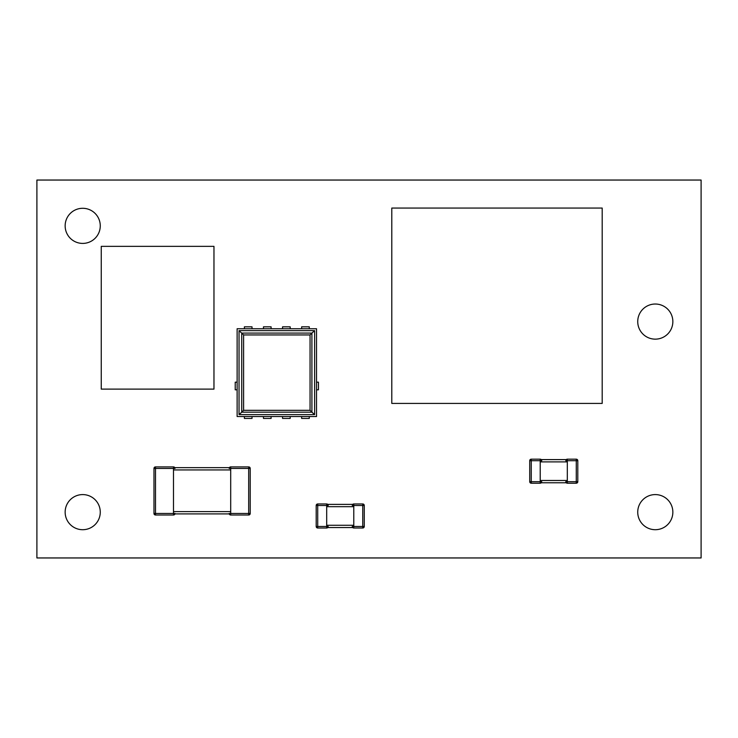 <?xml version="1.0" encoding="UTF-8"?>
<svg xmlns="http://www.w3.org/2000/svg" width="738" height="738" viewBox="0 0 738 738"><rect width="100%" height="100%" fill="white"/><g stroke="black" fill="none" stroke-linecap="round" stroke-linejoin="round"><path stroke-width="1.11" d="M602.19 208.051L391.795 208.051L391.795 403.418L602.19 403.418L602.19 208.051M100.267 225.856A17.555 17.555 0 0 0 82.711 208.291A17.555 17.555 0 0 0 65.147 225.856A17.555 17.555 0 0 0 82.711 243.411A17.555 17.555 0 0 0 100.267 225.856M672.853 321.584A17.555 17.555 0 0 0 655.289 304.028A17.555 17.555 0 0 0 637.733 321.584A17.555 17.555 0 0 0 655.289 339.148A17.555 17.555 0 0 0 672.853 321.584M672.853 512.144A17.555 17.555 0 0 0 655.289 494.589A17.555 17.555 0 0 0 637.733 512.144A17.555 17.555 0 0 0 655.289 529.709A17.555 17.555 0 0 0 672.853 512.144A17.555 17.555 0 0 0 655.289 494.589A17.555 17.555 0 0 0 637.733 512.144A17.555 17.555 0 0 0 655.289 529.709A17.555 17.555 0 0 0 672.853 512.144M100.267 512.144A17.555 17.555 0 0 0 82.711 494.589A17.555 17.555 0 0 0 65.147 512.144A17.555 17.555 0 0 0 82.711 529.709A17.555 17.555 0 0 0 100.267 512.144M229.398 467.652L174.795 467.652L229.398 467.652M174.952 513.906L229.241 513.906L174.952 513.906M153.974 468.436L153.974 513.473L153.974 468.436L155.497 468.436L155.497 466.905A1.531 1.531 0 0 0 153.974 468.436M155.497 466.905A1.531 1.531 0 0 0 154.417 467.357A1.531 1.531 0 0 1 155.497 466.905L173.485 466.905A1.531 1.531 0 0 1 174.795 467.652M155.497 515.004A1.531 1.531 0 0 1 154.417 514.552A1.531 1.531 0 0 0 155.497 515.004L173.485 515.004L155.497 515.004L155.497 513.473L153.974 513.473A1.531 1.531 0 0 0 155.497 515.004M173.485 515.004A1.531 1.531 0 0 0 174.565 514.552A1.531 1.531 0 0 1 173.485 515.004A1.531 1.531 0 0 0 175.017 513.473L173.485 513.473L173.485 515.004A1.531 1.531 0 0 0 175.017 513.473M175.017 468.436A1.531 1.531 0 0 0 173.485 466.905L173.485 513.473L155.497 513.473L155.497 468.436L175.017 468.436A1.531 1.531 0 0 0 173.485 466.905M230.699 466.905A1.531 1.531 0 0 0 229.177 468.436L230.699 468.436L230.699 466.905L248.688 466.905A1.531 1.531 0 0 1 249.767 467.357A1.531 1.531 0 0 0 248.688 466.905L248.688 515.004L230.699 515.004L248.688 515.004A1.531 1.531 0 0 0 250.219 513.473L250.219 468.436A1.531 1.531 0 0 0 248.688 466.905M229.177 513.473A1.531 1.531 0 0 0 230.699 515.004L230.699 513.473L229.177 513.473A1.531 1.531 0 0 0 229.619 514.552A1.531 1.531 0 0 1 229.241 513.906M362.745 528.002A1.531 1.531 0 0 0 364.268 526.48L353.779 526.48L353.779 505.493L362.745 505.493L362.745 528.002A1.531 1.531 0 0 0 363.825 527.559A1.531 1.531 0 0 1 362.745 528.002L353.779 528.002L353.779 526.48L352.247 526.48A1.531 1.531 0 0 0 353.779 528.002L362.745 528.002A1.531 1.531 0 0 0 364.268 526.48L364.268 505.493A1.531 1.531 0 0 0 363.825 504.414A1.531 1.531 0 0 1 364.268 505.493A1.531 1.531 0 0 0 362.745 503.962L353.779 503.962A1.531 1.531 0 0 0 352.718 504.386L327.746 504.386L352.718 504.386A1.531 1.531 0 0 1 353.779 503.962A1.531 1.531 0 0 0 352.69 504.414M328.216 505.493A1.531 1.531 0 0 0 326.685 503.962L326.685 505.493L328.216 505.493A1.531 1.531 0 0 0 326.685 503.962L317.718 503.962L317.718 505.493L326.685 505.493L326.685 528.002A1.531 1.531 0 0 0 327.764 527.559A1.531 1.531 0 0 1 326.685 528.002L317.718 528.002L317.718 505.493L316.196 505.493A1.531 1.531 0 0 1 317.718 503.962A1.531 1.531 0 0 0 316.196 505.493L316.196 526.48A1.531 1.531 0 0 0 317.718 528.002L326.685 528.002A1.531 1.531 0 0 0 327.764 527.559L352.699 527.559M310.052 334.941L311.906 333.087L241.732 333.078L241.741 412.173L239.038 414.618L314.619 414.618L311.916 412.182L311.906 333.087L314.619 330.642L239.038 330.642L243.605 334.941L310.052 334.941L310.052 410.319L243.605 410.319L243.605 334.941M239.038 330.642L239.038 414.618M243.605 410.319L241.741 412.173L311.916 412.182L310.052 410.319M314.619 414.618L314.619 330.642M316.528 416.527L316.528 328.733L237.129 328.733L237.129 416.527L316.528 416.527M301.639 416.527L301.639 418.437L309.277 418.437L309.277 416.527M271.104 328.733L271.104 326.823L263.466 326.823L263.466 328.733M290.191 328.733L290.191 326.823L282.553 326.823L282.553 328.733M309.277 328.733L309.277 326.823L301.639 326.823L301.639 328.733M316.528 389.812L318.438 389.812L318.438 382.173L316.528 382.173M237.129 382.173L235.219 382.173L235.219 389.812L237.129 389.812M252.018 328.733L252.018 326.823L244.379 326.823L244.379 328.733M282.553 416.527L282.553 418.437L290.191 418.437L290.191 416.527M244.379 416.527L244.379 418.437L252.018 418.437L252.018 416.527M263.466 416.527L263.466 418.437L271.104 418.437L271.104 416.527M101.254 389.12L213.965 389.12L213.965 246.354L101.254 246.354L101.254 389.12M36.9 557.956L701.1 557.956L701.1 180.044L36.9 180.044L36.9 557.956M566.249 459.599L541.277 459.599L566.249 459.599M529.727 460.706L540.216 460.706L540.216 483.215A1.531 1.531 0 0 0 541.295 482.772A1.531 1.531 0 0 1 540.216 483.215L531.249 483.215L531.249 459.174L540.216 459.174L531.249 459.174A1.531 1.531 0 0 0 529.727 460.706L529.727 481.693A1.531 1.531 0 0 0 531.249 483.215L540.216 483.215A1.531 1.531 0 0 0 541.295 482.772L566.231 482.772A1.531 1.531 0 0 0 567.31 483.215L576.277 483.215L567.31 483.215L567.31 481.693L565.778 481.693A1.531 1.531 0 0 0 567.31 483.215M565.778 460.706L576.277 460.706L576.277 481.693L567.31 481.693L567.31 459.174L576.277 459.174L567.31 459.174A1.531 1.531 0 0 0 566.231 459.626M576.277 483.215A1.531 1.531 0 0 0 577.799 481.693L576.277 481.693L576.277 483.215A1.531 1.531 0 0 0 577.799 481.693A1.531 1.531 0 0 1 577.356 482.772A1.531 1.531 0 0 0 577.799 481.693L577.799 460.706A1.531 1.531 0 0 0 576.277 459.174A1.531 1.531 0 0 1 577.356 459.626A1.531 1.531 0 0 0 576.277 459.174L576.277 460.706L577.799 460.706A1.531 1.531 0 0 0 577.356 459.626M541.747 460.706A1.531 1.531 0 0 0 540.216 459.174L540.216 460.706L541.747 460.706A1.531 1.531 0 0 0 540.216 459.174M173.485 469.94L230.699 469.94M230.699 511.619L173.485 511.619M153.974 513.473A1.531 1.531 0 0 0 154.417 514.552M248.688 515.004A1.531 1.531 0 0 0 250.219 513.473L230.699 513.473L230.699 468.436L250.219 468.436A1.531 1.531 0 0 0 249.767 467.357M229.619 514.552A1.531 1.531 0 0 0 230.699 515.004M326.685 506.674L353.779 506.674M353.779 525.271L326.685 525.271M352.247 505.493L353.779 505.493L353.779 503.962M352.247 526.48A1.531 1.531 0 0 0 353.779 528.002M363.825 504.414A1.531 1.531 0 0 0 362.745 503.962L362.745 505.493L364.268 505.493M328.216 526.48L316.196 526.48A1.531 1.531 0 0 0 317.718 528.002M316.196 505.493A1.531 1.531 0 0 1 317.718 503.962M327.764 527.559A1.531 1.531 0 0 1 326.685 528.002M540.216 461.887L567.31 461.887M567.31 480.475L540.216 480.475M565.778 481.693A1.531 1.531 0 0 0 566.231 482.772M541.747 481.693L529.727 481.693A1.531 1.531 0 0 0 531.249 483.215M541.295 482.772A1.531 1.531 0 0 1 540.216 483.215"/></g></svg>

